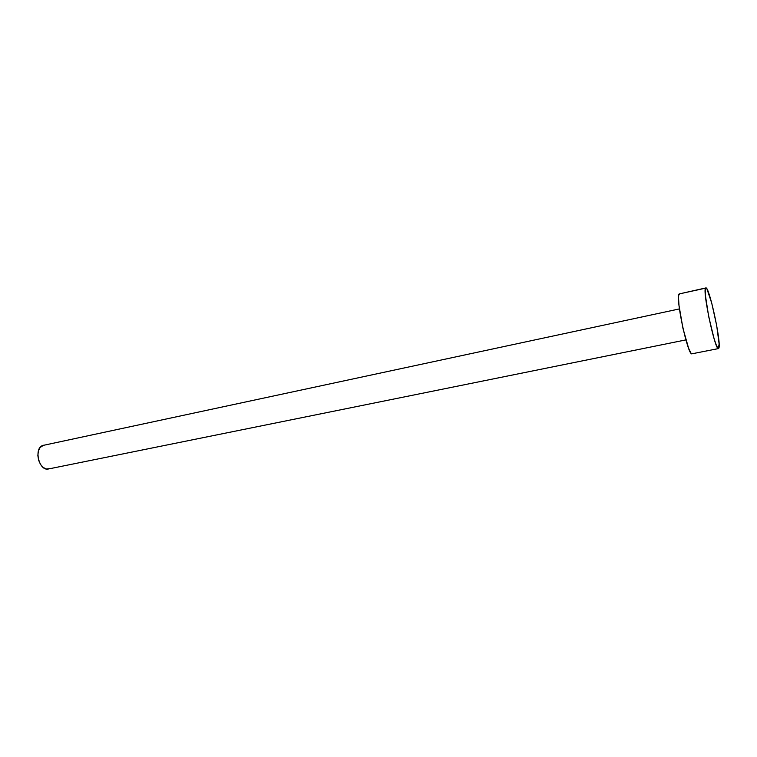 <?xml version="1.0" encoding="UTF-8"?>
<svg xmlns="http://www.w3.org/2000/svg" width="757" height="757" viewBox="0 0 757 757"><rect width="100%" height="100%" fill="white"/><g stroke="black" fill="none" stroke-linecap="round" stroke-linejoin="round"><path stroke-width="1.14" d="M679.417 308.913L42.695 445.495C33.459 448.418 39.165 471.554 48.476 468.971L685.88 339.902M705.581 288.133L705.836 287.925C709.167 285.938 721.563 343.394 718.847 348.163L718.478 348.58C715.223 351.201 702.297 290.65 705.581 288.133L679.171 293.943L706.167 288.02L706.981 289.06L711.731 303.103L716.69 325.557L719.122 344L718.327 348.57L716.586 345.911L714.135 338.899L708.694 316.568L705.382 295.296L705.581 288.133M705.817 287.934L679.171 293.943C675.112 296.612 687.981 356.547 692.012 353.793L718.469 348.58M692.475 353.358L691.832 353.793L690.942 353.074L688.586 348.239L682.937 328.264L679.001 305.487L678.527 297.652L678.707 295.239L679.862 293.782M49.508 468.649L46.404 468.98L43.234 467.495L40.49 464.401L38.598 460.171L37.85 455.468L38.38 451.011L40.083 447.51L43.565 445.23"/></g></svg>
